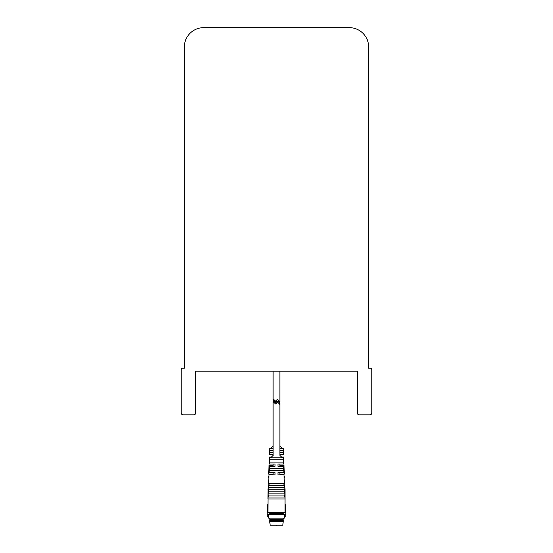 <?xml version="1.0" encoding="UTF-8"?>
<svg xmlns="http://www.w3.org/2000/svg" width="553" height="553" viewBox="0 0 553 553"><rect width="100%" height="100%" fill="white"/><g stroke="black" fill="none" stroke-linecap="round" stroke-linejoin="round"><path stroke-width="0.83" d="M181.163 412.884A1.942 1.942 0 0 0 183.105 414.826L193.778 414.826A1.942 1.942 0 0 0 195.721 412.884L195.721 371.16L357.279 371.16L357.279 412.884A1.942 1.942 0 0 0 359.222 414.826L369.895 414.826A1.942 1.942 0 0 0 371.837 412.884L371.837 369.694A1.459 1.459 0 0 0 370.386 368.236L368.685 368.25L368.685 47.06A19.41 19.41 0 0 0 349.275 27.65L203.725 27.65A19.41 19.41 0 0 0 184.315 47.06L184.315 368.25L182.614 368.236A1.459 1.459 0 0 0 181.163 369.694L181.163 412.884M273.203 455.292L270.68 457.815M273.106 455.389L273.106 401.561L275.532 403.987L276.306 403.206L275.532 403.987L273.977 402.432L275.532 403.987L277.468 402.045L279.894 404.471L279.894 455.389L282.32 457.815M279.459 470.624L283.654 470.624L283.551 468.294L269.449 468.294L269.346 470.624L273.541 470.624M279.894 470.624L273.106 470.624M279.459 462.08L283.274 462.08L283.171 459.75L279.459 459.75M279.894 462.08L273.541 462.08M273.541 459.75L269.829 459.75L269.726 462.08L273.106 462.08M273.106 459.75L279.894 459.75M283.516 464.022L279.894 464.022L279.894 466.352L283.613 466.352L277.959 466.352L277.959 464.022L283.516 464.022L283.24 457.815L269.76 457.815L269.484 464.022L275.041 464.022L275.041 466.352L269.387 466.352L269.111 472.559L275.041 472.559L275.041 474.889L269.014 474.889L268.64 483.446L276.5 483.446L268.64 483.446M284.36 483.446L276.5 483.446L284.36 483.446L283.986 474.889L277.959 474.889L277.959 472.559L283.889 472.559L279.894 472.559L279.894 474.889L283.986 474.889M283.613 466.352L283.889 472.559M268.952 487.345L284.532 487.324L268.468 487.324L268.952 487.345L268.869 489.26M268.468 487.324L268.551 485.382L284.449 485.382L284.532 487.324M284.048 487.345L284.131 489.26M268.385 489.26L284.615 489.26L284.698 491.202L268.302 491.202L268.385 489.26M284.698 491.202L268.302 491.202M268.786 491.223L268.703 493.138M284.214 491.223L284.297 493.138M268.212 493.138L284.788 493.138L284.871 495.08L268.129 495.08L268.212 493.138M284.871 495.08L268.129 495.08M268.613 495.101L268.53 497.016M284.387 495.101L284.47 497.016M284.062 487.705L284.954 487.705L285.037 489.64L285.037 512.541L267.963 512.541L268.046 497.016L284.954 497.016L285.037 498.958L267.963 498.958L268.046 487.705L268.938 487.705M269.387 466.352L273.106 466.352L273.106 464.022L269.484 464.022M269.014 474.889L273.106 474.889L273.106 472.559L269.111 472.559M269.829 459.75L269.726 462.08M279.894 468.294L283.551 468.294M269.705 521.465L270.168 525.177L282.832 525.177L283.295 520.497L269.705 520.497L269.705 521.465L283.295 521.465M269.705 520.497L283.295 520.497M283.101 520.304L283.101 519.336L284.263 518.168L284.263 514.677L268.737 514.677L268.737 518.168L284.263 518.168M269.899 520.304L269.899 519.336L283.101 519.336M269.899 519.336L268.737 518.168M268.737 514.677L269.899 513.509L283.101 513.509L284.263 514.677M283.101 513.509L283.101 512.541M269.899 513.509L269.899 512.541M276.5 525.35C269.214 525.35 269.214 525.35 276.5 525.35C269.387 525.35 269.387 525.35 276.5 525.35C283.8 525.35 283.8 525.35 276.5 525.35M279.023 400.849L277.468 399.301L276.694 400.075L277.468 399.301L279.023 400.849L277.468 399.301L276.694 400.075M273.106 401.561L273.977 402.432M279.894 401.727L277.468 399.301L275.532 401.243L273.106 398.817L273.106 371.16L279.894 371.16L279.894 401.727L277.468 399.301M279.894 446.071L282.32 448.497M273.106 446.071L270.68 448.497M269.601 461.306L269.705 458.976M283.399 461.306L283.551 458.976M273.106 452.769L269.726 452.769L273.106 452.769L269.726 452.769L269.829 450.439L273.106 450.439M279.894 452.769L283.274 452.769L283.171 450.439L279.894 450.439L283.171 450.439L283.274 452.769L279.894 452.769L283.274 452.769M279.894 448.497L283.24 448.497L283.516 454.704L279.894 454.704L283.516 454.704M283.613 457.034L281.546 457.034L283.613 457.034L283.889 463.248L283.482 463.248L283.889 463.248M283.986 465.578L279.894 465.578L283.986 465.578L284.36 474.128L279.894 474.128M269.014 465.578L273.106 465.578L269.014 465.578L268.64 474.128L273.106 474.128M269.518 463.248L269.111 463.248L269.518 463.248M269.387 457.034L271.454 457.034L269.387 457.034L269.111 463.248M273.106 454.704L269.484 454.704L273.106 454.704M273.106 448.497L269.76 448.497L269.484 454.704M284.36 474.128L279.894 474.149M284.042 476.071L284.449 476.071L284.532 478.006L284.124 478.006M268.876 478.027L268.468 478.006L268.551 476.071L268.958 476.071M284.124 478.027L284.532 478.006M268.703 481.905L268.302 481.884L268.385 479.949L268.793 479.949M284.207 479.949L284.615 479.949L284.698 481.884L284.297 481.884M284.297 481.905L284.698 481.884M284.283 483.446L284.297 483.827M268.717 483.446L268.703 483.827M268.129 485.762L268.537 485.762L268.129 485.762L268.212 483.827L269.111 483.827M283.889 483.827L284.788 483.827L284.871 485.762L284.463 485.762L284.871 485.762M284.449 487.324L284.47 487.705M268.551 487.324L268.53 487.705M285.037 489.64L284.629 489.64M283.171 450.439L279.894 450.439M273.106 474.149L268.64 474.128M268.876 478.006L268.468 478.006M268.703 481.884L268.302 481.884M268.371 489.64L267.963 489.64M278.899 403.476L279.756 402.045L275.401 402.045L276.5 403.6L275.401 402.045L273.59 402.045M275.753 401.644L274.751 402.045M279.756 402.045L279.756 403.987L279.286 403.013M278.249 402.045L277.247 401.644M278.899 400.731L276.5 401.727L273.244 399.301L273.244 401.243L274.751 401.243M278.249 401.243L279.41 401.243M268.737 516.813L267.77 516.62L268.737 516.62M267.77 516.62L267.77 514.871L268.737 514.871M267.77 514.871L267.182 514.29L269.124 514.29M267.963 504.004L267.182 505.746L267.963 505.746M285.037 504.004L285.818 505.746L285.818 514.29L283.876 514.29M284.263 516.62L285.23 516.62L284.263 516.813M284.263 514.871L285.23 514.871L285.23 516.62M285.037 505.746L285.818 505.746M269.124 483.467L269.041 485.382M283.876 483.467L283.959 485.382M283.876 474.149L283.91 474.889M269.124 474.149L269.09 474.889M279.894 404.471L279.894 403.013M273.106 400.268L273.106 398.817M267.182 505.746L267.182 514.29M285.23 514.871L285.818 514.29"/></g></svg>
